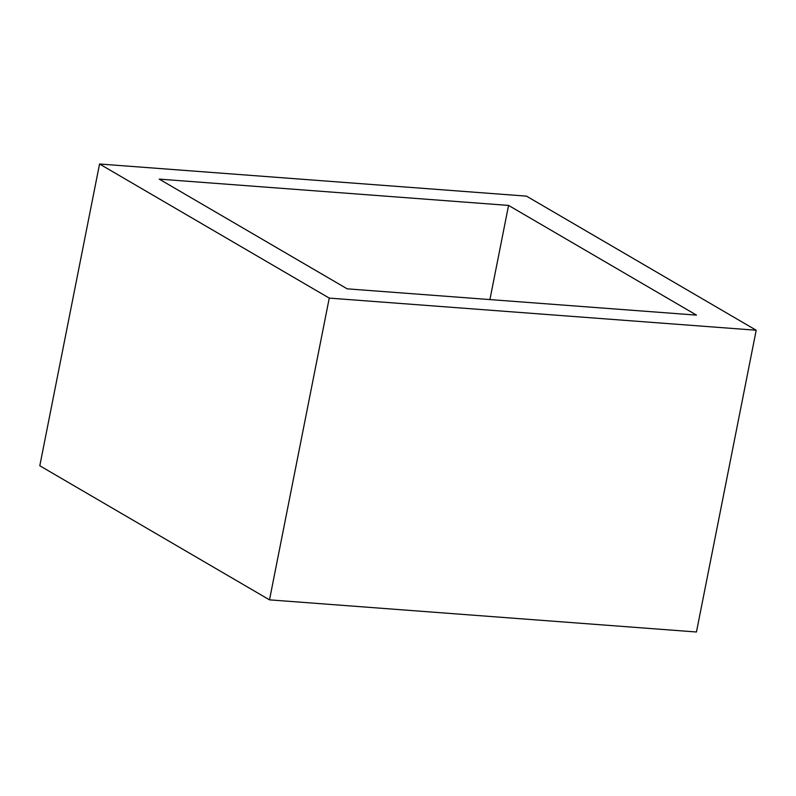 <?xml version="1.0" encoding="UTF-8"?>
<svg xmlns="http://www.w3.org/2000/svg" width="796" height="796" viewBox="0 0 796 796"><rect width="100%" height="100%" fill="white"/><g stroke="black" fill="none" stroke-linecap="round" stroke-linejoin="round"><path stroke-width="1.19" d="M756.2 330.24L526.494 196.144L99.55 164.006L329.255 298.102L756.2 330.24L696.45 631.994L269.506 599.856L329.255 298.102M269.506 599.856L39.8 465.76L99.55 164.006M696.5 315.126L347.185 288.839L159.24 179.12L508.564 205.418L696.5 315.126M489.918 299.575L508.564 205.418"/></g></svg>
